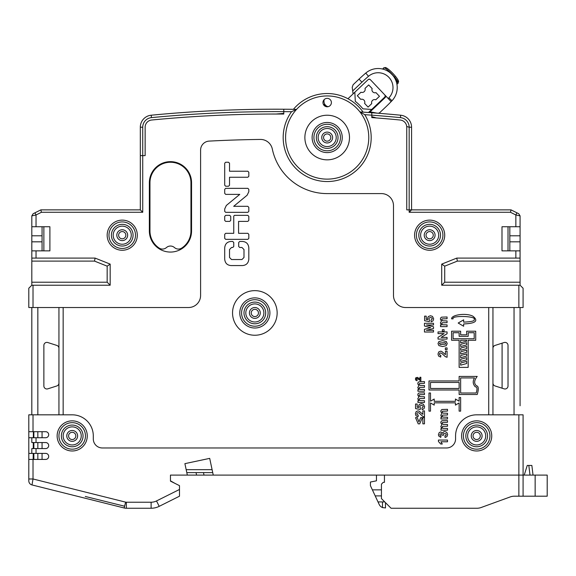 <?xml version="1.0" encoding="UTF-8"?>
<svg xmlns="http://www.w3.org/2000/svg" width="576" height="576" viewBox="0 0 576 576"><rect width="100%" height="100%" fill="white"/><g stroke="black" fill="none" stroke-linecap="round" stroke-linejoin="round"><path stroke-width="0.86" d="M277.15 312.948A22.306 22.306 0 0 1 254.844 335.246A22.306 22.306 0 0 1 232.546 312.948A22.306 22.306 0 0 1 254.844 290.642A22.306 22.306 0 0 1 277.15 312.948M239.774 312.948A15.07 15.07 0 0 0 254.844 328.018A15.07 15.07 0 0 0 269.914 312.948A15.07 15.07 0 0 0 254.844 297.878A15.07 15.07 0 0 0 239.774 312.948M63.158 307.519L63.158 414.821M488.729 414.821L488.729 307.519M224.705 238.385L225.67 239.342L247.853 239.342L248.818 238.385L248.818 234.346L247.853 233.316L238.572 233.316L238.572 221.386L247.853 221.386L248.818 220.421L248.818 216.382L247.853 215.352L234.475 215.352L233.748 216.079L233.748 233.316L225.67 233.316L224.705 234.346L224.705 238.385M232.726 247.486L233.748 246.521L233.748 242.482L232.726 241.459L230.918 241.459C227.138 241.826 225.072 243.958 224.705 247.846L224.705 259.178C225.072 263.066 227.138 265.198 230.918 265.565L242.546 265.565C246.348 265.205 248.436 263.074 248.818 259.178L248.818 247.846C248.458 243.958 246.384 241.826 242.611 241.459L239.717 241.459L238.694 242.482L238.694 246.521L239.717 247.486L241.949 247.486L243.994 249.53L243.994 257.486L241.949 259.538L231.516 259.538L229.529 257.486L229.529 249.53L231.516 247.486L232.726 247.486M224.705 211.378L225.67 212.342L247.853 212.342L248.818 211.378L248.818 207.338L247.795 206.316L233.69 206.316L247.133 195.221L248.818 191.729L248.818 189.317L247.853 188.352L225.67 188.352L224.705 189.317L224.705 193.356L225.67 194.378L239.774 194.378L226.332 205.466L224.705 208.966L224.705 211.378M225.67 162.252L224.705 163.217L224.705 185.213L225.67 186.242L228.506 186.242L229.529 185.278L229.529 177.257L247.853 177.257L248.818 176.292L248.818 172.253L247.853 171.23L229.529 171.23L229.529 163.217L228.506 162.252L225.67 162.252M224.705 220.421L225.67 221.386L229.709 221.386L230.738 220.421L230.738 216.382L229.709 215.352L225.67 215.352L224.705 216.382L224.705 220.421M451.598 318.852L453.103 318.852C450.835 315.209 477.014 316.051 474.199 319.457C475.078 320.904 471.564 321.79 463.651 322.128L463.651 319.831L458.179 323.035L463.651 326.239L463.651 323.95C475.654 323.446 478.742 320.868 472.925 316.217C466.157 312.631 451.202 314.806 451.598 318.852M430.502 392.998L428.99 392.998L428.99 411.142L430.502 411.142L430.502 402.941L434.21 405.115L434.21 402.826L455.422 402.826L455.422 405.115L459.13 402.941L459.13 411.142L460.642 411.142L460.642 397.519L459.13 397.519L459.13 401.198L455.422 399.024L455.422 401.314L434.21 401.314L434.21 399.024L430.502 401.198L430.502 392.998M447.502 440.05L438.422 440.05L438.422 441.454L440.705 444.017L442.282 444.017L440.964 441.778L447.502 441.778L447.502 440.05M445.097 437.515L446.954 436.579L447.653 434.549L446.818 432.382L444.787 431.51L443.383 431.978L442.642 433.217L440.741 431.921L439.236 432.554L438.422 434.599L438.703 435.953L440.784 437.386L441.05 435.794L440.158 435.406A1.08 1.08 0 0 1 439.841 434.65L440.842 433.656L441.706 434.03L442.008 435.103L443.419 435.29L443.678 433.642L445.81 433.656L446.213 434.556L445.874 435.413L444.895 435.838L445.097 437.515M440.95 430.193L447.502 430.193L447.502 428.458L442.966 428.321L442.123 427.14L442.678 426.326L447.502 426.233L447.502 424.498L443.002 424.361L442.123 423.209L442.498 422.474L447.502 422.287L447.502 420.559L441.958 420.739L441.094 421.481L440.798 422.705L441.842 424.699L440.798 426.55L441.842 428.594L440.95 428.594L440.95 430.193M440.95 418.961L447.502 418.961L447.502 417.226L442.966 417.089L442.123 415.908L442.678 415.094L447.502 415.001L447.502 413.266L443.002 413.129L442.123 411.977L442.498 411.242L447.502 411.055L447.502 409.327L441.958 409.507L441.094 410.249L440.798 411.473L441.842 413.467L440.798 415.318L441.842 417.362L440.95 417.362L440.95 418.961M445.464 351.194L445.464 354.636L441.677 351.418L440.518 351.194L438.718 351.958L437.998 354.06L438.624 356.098L440.676 357.062L440.849 355.342L439.762 354.967L439.438 354.103L439.747 353.246L440.64 352.93L441.698 353.297L445.349 356.681L447.077 357.271L447.077 351.194L445.464 351.194M447.077 349.654L447.077 347.918L445.342 347.918L445.342 349.654L447.077 349.654M437.998 343.584L438.926 345.629L442.598 346.522L446.22 345.715L447.228 343.584L446.306 341.539L442.62 340.646L438.934 341.532L437.998 343.584M447.077 339.084L447.077 337.392L441.18 337.392L447.077 333.742L447.077 331.913L438.034 331.913L438.034 333.612L444.074 333.612L438.034 337.313L438.034 339.084L447.077 339.084M433.512 332.014L433.512 330.314L426.398 330.314L433.512 328.529L433.512 326.772L426.398 324.972L433.512 324.972L433.512 323.28L424.469 323.28L424.469 326.016L430.639 327.636L424.469 329.278L424.469 332.014L433.512 332.014M431.186 321.826L433.001 320.882L433.67 318.838L432.475 316.39L430.481 315.742L428.306 316.548L427.464 318.499L427.752 319.68L426.218 319.414L426.218 316.145L424.598 316.145L424.598 320.724L429.3 321.617L429.502 320.206L428.846 318.866L429.264 317.902L430.51 317.527L431.842 317.902L432.281 318.816L431.006 320.098L431.186 321.826M422.402 417.643L420.66 417.643L418.939 421.97L417.283 417.643L415.526 417.643L418.212 423.842L419.702 423.842L422.402 417.643M424.469 423.842L424.469 417.643L422.849 417.643L422.849 423.842L424.469 423.842M422.863 410.89L422.863 414.331L419.076 411.113L417.91 410.89L416.117 411.66L415.39 413.762L416.016 415.793L418.068 416.765L418.241 415.037L417.154 414.662L416.83 413.806L417.146 412.942L418.032 412.632L419.09 412.992L422.741 416.376L424.469 416.966L424.469 410.89L422.863 410.89M422.143 409.694L423.958 408.751L424.627 406.706L423.432 404.258L421.438 403.61L419.263 404.417L418.421 406.368L418.709 407.556L417.175 407.282L417.175 404.014L415.555 404.014L415.555 408.6L420.257 409.486L420.466 408.082L419.803 406.742L420.221 405.77L421.466 405.396L422.798 405.77L423.238 406.692L421.97 407.966L422.143 409.694M417.924 402.451L424.469 402.451L424.469 400.723L419.94 400.586L419.098 399.398L419.652 398.585L424.469 398.491L424.469 396.763L419.976 396.619L419.098 395.474L419.472 394.733L424.469 394.553L424.469 392.818L418.932 393.005L418.068 393.746L417.773 394.963L418.817 396.965L417.773 398.815L418.817 400.853L417.924 400.853L417.924 402.451M417.924 391.219L424.469 391.219L424.469 389.491L419.94 389.354L419.098 388.166L419.652 387.353L424.469 387.259L424.469 385.531L419.976 385.387L419.098 384.242L419.472 383.501L424.469 383.321L424.469 381.586L418.932 381.773L418.068 382.514L417.773 383.731L418.817 385.733L417.773 387.583L418.817 389.628L417.924 389.628L417.924 391.219M419.89 377.258L419.89 379.325L417.614 377.388L415.843 377.719L415.411 378.979L415.786 380.196L417.017 380.779L417.118 379.742L416.268 379.008L416.995 378.302L420.854 380.902L420.854 377.258L419.89 377.258M475.711 340.25L475.711 331.214L466.668 331.214L466.668 334.829L460.642 334.829L460.642 331.214L451.598 331.214L451.598 340.25L459.13 340.25L459.13 367.38L468.173 367.38L468.173 340.25L475.711 340.25M459.13 394.502L477.216 394.502C478.872 388.994 478.591 386.071 476.366 385.74C473.846 383.479 474.127 380.376 477.216 376.423L459.13 376.423L459.13 380.945L428.99 380.945L428.99 389.981L459.13 389.981L459.13 394.502M440.525 326.614L447.077 326.614L447.077 324.886L442.541 324.749L441.706 323.561L442.253 322.747L447.077 322.654L447.077 320.926L442.577 320.782L441.706 319.637L442.073 318.895L447.077 318.715L447.077 316.98L441.533 317.167L440.676 317.909L440.381 319.126L441.418 321.127L440.381 322.978L441.418 325.015L440.525 325.015L440.525 326.614M444.082 331.416L444.082 329.688L442.354 329.688L442.354 331.416L444.082 331.416M33.019 414.821L33.019 431.698L28.8 431.698L28.8 414.821L72.202 414.821A21.096 21.096 0 0 1 93.298 435.917L93.298 438.926A9.043 9.043 0 0 0 102.341 447.97L446.537 447.97A9.043 9.043 0 0 0 455.573 438.926L455.573 435.917A21.096 21.096 0 0 1 476.676 414.821L523.087 414.821L523.087 475.099L547.2 475.099L547.2 496.195L535.147 496.195L535.147 475.099M196.574 475.099L196.049 472.615L203.486 472.615L204.012 475.099L213.257 475.099L209.7 458.374L184.896 463.644L187.337 475.099L523.087 475.099L384.444 475.099L384.444 482.328L383.242 482.328L381.434 484.142L381.434 498.607L391.075 508.248L462.809 508.248M187.337 475.099L170.453 475.099L170.453 481.126L179.496 485.647L179.496 496.195L159.206 506.34A18.086 18.086 0 0 1 151.114 508.248L126.36 508.248A9.043 9.043 -3.2 0 1 124.164 507.982L31.997 484.942L33.019 478.98L33.019 459.425L28.8 459.425L28.8 431.698M33.019 431.698L45.677 431.698A3.017 3.017 0 0 1 48.694 434.707A3.017 3.017 0 0 1 45.677 437.724L31.817 437.724L31.817 442.548L45.677 442.548A3.017 3.017 0 0 1 48.694 445.558A3.017 3.017 0 0 1 45.677 448.574L31.817 448.574L31.817 453.398L45.677 453.398A3.017 3.017 0 0 1 48.694 456.408A3.017 3.017 0 0 1 45.677 459.425L33.019 459.425M461.606 435.917A15.07 15.07 0 0 0 476.676 450.986A15.07 15.07 0 0 0 491.746 435.917A15.07 15.07 0 0 0 476.676 420.847A15.07 15.07 0 0 0 461.606 435.917M57.132 435.917A15.07 15.07 0 0 0 72.202 450.986A15.07 15.07 0 0 0 87.271 435.917A15.07 15.07 0 0 0 72.202 420.847A15.07 15.07 0 0 0 57.132 435.917M492.948 414.821L492.948 307.519M492.948 383.083A3.017 3.017 0 0 0 495.043 385.949L504.086 388.843A3.017 3.017 0 0 0 508.018 385.978L508.018 345.406A3.017 3.017 0 0 0 504.086 342.533L495.043 345.427A3.017 3.017 0 0 0 492.948 348.3M514.044 307.519L514.044 414.821M502.092 343.174L502.092 388.21M37.843 437.724L37.843 431.698M37.843 448.574L37.843 442.548M37.843 459.425L37.843 453.398M327.182 124.272A13.262 13.262 0 0 0 313.92 137.534A13.262 13.262 0 0 0 327.182 150.797A13.262 13.262 0 0 0 340.445 137.534A13.262 13.262 0 0 0 327.182 124.272M327.182 122.465A15.07 15.07 0 0 0 312.113 137.534A15.07 15.07 0 0 0 327.182 152.604A15.07 15.07 0 0 0 342.252 137.534A15.07 15.07 0 0 0 327.182 122.465M349.488 137.534A22.306 22.306 0 0 1 327.182 159.84A22.306 22.306 0 0 1 304.877 137.534A22.306 22.306 0 0 1 327.182 115.229A22.306 22.306 0 0 1 349.488 137.534M42.062 250.862L43.87 250.862L42.062 250.862L42.062 235.793L31.817 235.793L31.817 215.878L36.036 214.978L34.956 212.818L40.853 209.873L140.314 209.873L140.314 155.621L145.138 155.621L145.138 127.217A7.236 7.236 0 0 1 151.675 120.017A7.236 7.236 0 0 0 145.138 127.217L145.138 155.621L140.314 155.621L140.314 127.217A12.053 12.053 0 0 1 151.214 115.214A1296 1296 0 0 1 275.947 109.202A1296 1296 0 0 1 283.781 109.224A1296 1296 0 0 1 296.575 109.368L291.557 111.708A44.006 44.006 0 0 0 327.182 181.541A44.006 44.006 0 0 0 364.781 114.667L359.957 111.931A41.594 41.594 0 0 1 327.182 179.129A41.594 41.594 0 0 1 296.575 109.368A41.594 41.594 0 0 1 359.957 111.931A1296 1296 0 0 1 371.786 112.752L371.786 115.171L371.786 112.752A1296 1296 0 0 1 400.68 115.214A12.053 12.053 0 0 1 411.574 127.217L411.574 209.873L406.75 209.873L406.75 127.217A7.236 7.236 0 0 0 400.212 120.017A1291.176 1291.176 0 0 0 376.337 117.936L371.786 116.647L371.786 115.164A1293.588 1293.588 0 0 1 400.442 117.619A9.648 9.648 0 0 1 409.162 127.217L411.574 127.217M331.402 102.571A4.219 4.219 0 0 0 327.182 98.352A4.219 4.219 0 0 0 322.963 102.571A4.219 4.219 0 0 0 327.182 106.79A4.219 4.219 0 0 0 331.402 102.571M362.052 112.068L363.118 112.14A44.006 44.006 0 0 0 293.414 109.318A1296 1296 0 0 0 286.128 109.238A1296 1296 0 0 0 285.588 109.238L283.781 109.224L283.781 111.636A1293.588 1293.588 0 0 1 291.557 111.708M409.162 212.278L409.162 209.873L411.574 209.873L409.162 212.278L510.466 212.278L515.858 214.978L520.078 215.878L520.078 226.75L515.858 226.75L515.858 214.978L516.931 212.818L518.738 213.725L520.078 215.878M520.078 258.091L456.782 258.091L441.713 264.118L444.722 266.162L444.722 282.204L520.078 282.204L520.078 250.862L501.991 250.862L501.991 226.75L515.858 226.75M441.713 264.118L441.713 285.221L520.078 285.221L523.087 288.23L523.087 307.519L518.868 307.519L518.868 285.221M31.817 235.793L31.817 285.221L28.8 288.23L28.8 307.519L188.539 307.519A12.053 12.053 0 0 0 200.592 295.466L200.592 150.134A9.043 9.043 0 0 1 209.16 141.106A1265.861 1265.861 0 0 1 260.366 139.435A12.053 12.053 0 0 1 272.311 149.026A56.059 56.059 0 0 0 327.182 193.594L381.434 193.594A12.053 12.053 0 0 1 393.487 205.646L393.487 295.466A12.053 12.053 0 0 0 405.547 307.519L518.868 307.519M31.817 282.204L107.165 282.204L110.174 285.221L31.817 285.221M110.174 285.221L110.174 264.118L95.105 258.091L31.817 258.091L31.817 250.862L36.036 250.862L36.036 258.091M31.817 216.202L31.817 226.75L49.896 226.75L49.896 250.862L36.036 250.862M36.036 226.75L36.036 214.978L41.422 212.278L142.726 212.278L142.726 127.217A9.648 9.648 0 0 1 151.445 117.619A1293.588 1293.588 0 0 1 283.781 111.636L283.781 114.048A1291.176 1291.176 0 0 0 151.675 120.017A1291.176 1291.176 0 0 1 275.983 114.026L283.781 113.407L283.781 109.706M364.781 114.667A1293.588 1293.588 0 0 1 371.786 115.171L371.786 117.59A1291.176 1291.176 0 0 1 400.212 120.017A7.236 7.236 0 0 1 406.714 126.526L409.162 127.217L409.162 209.873M107.165 235.188A15.07 15.07 0 0 0 122.234 250.258A15.07 15.07 0 0 0 137.304 235.188A15.07 15.07 0 0 0 122.234 220.118A15.07 15.07 0 0 0 107.165 235.188M414.583 235.188A15.07 15.07 0 0 0 429.653 250.258A15.07 15.07 0 0 0 444.722 235.188A15.07 15.07 0 0 0 429.653 220.118A15.07 15.07 0 0 0 414.583 235.188M191.556 182.743A21.096 21.096 0 0 0 170.453 161.647A21.096 21.096 0 0 0 149.357 182.743L149.357 230.969A21.096 21.096 0 0 0 170.453 252.065A21.096 21.096 0 0 0 191.556 230.969L191.556 182.743M411.574 209.873L511.034 209.873L516.931 212.818M203.486 472.615L212.724 472.615M196.049 472.615L186.804 472.615M33.17 459.425L33.214 453.398M33.3 442.548L33.25 448.574M33.336 437.724L33.379 431.698M361.001 111.996L359.957 111.931M295.531 109.354L294.48 109.339M140.314 209.873L142.726 212.278M40.853 209.873L41.422 212.278M34.956 212.818L33.149 213.725L31.817 215.878M42.062 235.793L42.062 226.75M95.105 258.091L94.529 261.108L107.165 266.162L110.174 264.118M94.529 261.108L31.817 261.108M107.165 282.204L107.165 266.162M444.722 282.204L441.713 285.221M520.078 261.108L457.358 261.108L456.782 258.091M444.722 266.162L457.358 261.108M508.018 250.862L509.825 250.862L508.018 250.862L508.018 226.75M520.078 285.221L520.078 282.204M520.078 250.862L520.078 226.75M509.825 226.75L509.825 250.862M520.078 307.519L520.078 405.77M511.034 209.873L510.466 212.278M58.939 307.519L58.939 414.821M58.939 348.3A3.017 3.017 0 0 0 56.844 345.427L47.801 342.533A3.017 3.017 0 0 0 43.87 345.406L43.87 385.978A3.017 3.017 0 0 0 47.801 388.843L56.844 385.949A3.017 3.017 0 0 0 58.939 383.083M37.843 414.821L37.843 307.519M31.817 442.548L31.817 437.724L28.8 437.724M28.8 453.398L31.817 453.398L31.817 448.574M28.8 480.845A4.219 4.219 0 0 0 31.997 484.942A4.219 4.219 0 0 1 28.8 480.845L28.8 459.425M31.817 414.821L31.817 307.519M43.87 226.75L43.87 250.862M108.972 235.188A13.262 13.262 0 0 0 122.234 248.45A13.262 13.262 0 0 0 135.497 235.188A13.262 13.262 0 0 0 122.234 221.926A13.262 13.262 0 0 0 108.972 235.188M416.398 235.188A13.262 13.262 0 0 0 429.653 248.45A13.262 13.262 0 0 0 442.915 235.188A13.262 13.262 0 0 0 429.653 221.926A13.262 13.262 0 0 0 416.398 235.188M476.676 449.179A13.262 13.262 0 0 0 489.938 435.917A13.262 13.262 0 0 0 476.676 422.654A13.262 13.262 0 0 0 463.414 435.917A13.262 13.262 0 0 0 476.676 449.179M72.202 422.654A13.262 13.262 0 0 0 58.939 435.917A13.262 13.262 0 0 0 72.202 449.179A13.262 13.262 0 0 0 85.464 435.917A13.262 13.262 0 0 0 72.202 422.654M254.844 299.686A13.262 13.262 0 0 0 241.582 312.948A13.262 13.262 0 0 0 254.844 326.21A13.262 13.262 0 0 0 268.106 312.948A13.262 13.262 0 0 0 254.844 299.686M439.438 343.584A0.864 0.864 0 0 1 439.639 343.03L444.874 342.641L445.594 343.022L445.601 344.146L440.352 344.527L439.438 343.584M453.103 338.746L453.103 332.719L459.13 332.719L459.13 336.334L468.173 336.334L468.173 332.719L474.199 332.719L474.199 338.746L453.103 338.746M466.668 363.542L460.642 365.17L460.642 363.002L466.668 361.375L466.668 363.542M466.668 359.813L460.642 361.44L460.642 359.273L466.668 357.646L466.668 359.813M466.668 356.083L460.642 357.71L460.642 355.536L466.668 353.909L466.668 356.083M466.668 352.354L460.642 353.981L460.642 351.806L466.668 350.179L466.668 352.354M466.668 348.617L460.642 350.244L460.642 348.077L466.668 346.45L466.668 348.617M466.668 344.887L460.642 346.514L460.642 344.347L466.668 342.72L466.668 344.887M466.668 340.25L466.668 341.158L460.642 342.785L460.642 340.25L466.668 340.25M460.642 392.998L460.642 377.928L474.502 377.928C472.558 381.276 472.846 384.25 475.366 386.856C477.18 386.827 477.454 388.879 476.194 392.998L460.642 392.998M459.13 388.476L430.502 388.476L430.502 382.45L459.13 382.45L459.13 388.476M325.21 106.301L324.353 104.501A33.156 33.156 0 0 0 323.474 104.587M323.827 100.008A37.678 37.678 0 0 1 324.072 99.986L324 101.102A5.422 5.422 0 0 0 328.082 106.697M384.624 94.738A1.807 1.807 0 0 1 384.552 97.294L368.489 112.514M367.963 79.79A1.807 1.807 0 0 1 370.526 79.862M371.736 109.44L362.894 108.835A45.814 45.814 0 0 0 355.291 101.362L354.845 92.225M364.594 103.399L368.086 107.086L371.758 103.601A3.017 3.017 0 0 1 375.768 99.799L379.462 96.307L375.97 92.621A3.017 3.017 0 0 1 372.168 88.61L368.683 84.931L364.99 88.423A3.017 3.017 0 0 1 360.979 92.225L357.307 95.71L360.792 99.389A3.017 3.017 0 0 1 364.594 103.399M293.414 109.318A44.006 44.006 0 0 1 347.962 98.748L368.186 79.582A1.505 1.505 0 0 1 370.318 79.639L391.133 101.614A173.29 173.29 0 0 1 385.567 107.129L379.973 112.428A3.017 3.017 0 0 1 378.187 113.242M31.817 405.778L31.817 369.612M124.61 506.218L85.284 496.469M212.098 469.67L186.178 469.67L184.896 463.644L209.7 458.374L212.098 469.67M170.453 481.126L170.453 475.099L170.453 480.823L174.974 483.386M366.962 112.406L366.97 112.399A1296 1296 0 0 1 369.374 112.572L371.786 112.752M217.26 110.527L217.253 110.527A1296 1296 0 0 1 229.673 110.023L230.969 109.98L229.68 110.023A1296 1296 0 0 1 231.329 109.966L232.639 109.922A1296 1296 0 0 1 233.719 109.886L234.504 109.865A1296 1296 0 0 0 234.454 109.865M233.777 109.886L234.324 109.872M218.866 110.455L217.663 110.513L218.866 110.455M217.202 110.534L216.763 110.549M214.078 110.678L214.783 110.642A1296 1296 0 0 1 216.31 110.57M214.042 110.678L214.747 110.642L214.042 110.678M214.834 110.642L215.842 110.592L214.834 110.642M283.781 110.21L283.781 109.224M33.854 459.425L33.854 453.398M33.854 448.574L33.854 442.548M33.854 437.724L33.854 431.698M209.7 458.374L184.896 463.644L209.7 458.374M371.786 114.286L371.786 113.63M151.445 117.619L151.214 115.214A1296 1296 0 0 1 214.286 110.664M234.18 109.872L234.583 109.858A1296 1296 0 0 1 275.947 109.202M231.329 109.966L232.639 109.922M377.093 113.155L370.087 111.83L385.186 97.524A1.505 1.505 0 0 0 385.243 95.4M370.087 111.83L369.67 111.391M359.028 79.128A173.29 173.29 0 0 1 365.76 73.08A19.08 19.08 0 0 1 391.99 74.47A19.08 19.08 0 0 1 391.968 100.742A173.29 173.29 0 0 1 391.133 101.614L388.224 98.546A169.07 169.07 0 0 0 388.908 97.834A14.861 14.861 0 0 0 388.922 77.371A14.861 14.861 0 0 0 368.496 76.291A169.07 169.07 0 0 0 361.93 82.188L359.028 79.128L353.124 84.722L352.21 87.307L353.088 93.888M361.93 82.188L352.692 90.943M396.914 84.226L396.842 83.815M396.835 83.786L396.742 83.362M396.605 82.807L396.425 82.138M390.578 73.123L392.695 75.254M387.022 70.711L386.158 70.279M385.33 69.919L384.574 69.631M383.911 69.408L382.536 69.026M395.323 79.301L395.604 79.913M396.007 80.906L396.468 82.303M396.763 83.441L396.9 84.118M382.608 69.048L383.242 69.206M385.682 70.07L387.216 70.812M382.421 69.005L384.667 67.752C386.309 65.462 400.687 80.647 398.304 82.145C400.68 80.633 386.287 65.455 384.667 67.752L384.739 67.774M394.661 76.774L397.966 83.333C400.291 82.145 385.092 65.822 383.458 68.018M396.936 84.319L397.966 83.333L396.936 84.319M181.764 248.062A6.026 6.026 0 0 1 174.449 247.55A6.026 6.026 0 0 0 166.464 247.55A6.026 6.026 0 0 1 159.149 248.062A20.498 20.498 0 0 1 149.962 230.969L149.962 182.743A20.498 20.498 0 0 1 170.453 162.252A20.498 20.498 0 0 1 190.951 182.743L190.951 230.969A20.498 20.498 0 0 1 181.764 248.062M511.819 475.099L512.842 475.099M514.361 496.195A12.053 12.053 0 0 0 510.242 496.922A12.053 12.053 0 0 1 514.361 496.195A12.053 12.053 0 0 0 510.242 496.922A12.053 12.053 0 0 1 514.361 496.195L535.147 496.195M510.242 496.922L481.111 507.521A12.053 12.053 0 0 1 476.993 508.248L440.503 508.248M523.087 475.099L523.087 496.195M524.232 475.099L527.249 465.451L531.857 465.451L533.038 475.099L531.857 465.451M385.488 502.661L385.488 507.953L382.478 507.542A6.026 6.026 0 0 1 379.195 504.468L370.418 485.647L370.418 482.033L376.452 480.823L376.452 475.099M381.434 489.866L372.391 489.866M384.746 501.919L378.007 501.919M382.478 507.542L383.033 507.73L382.478 507.542L382.478 501.919M381.434 495.893L375.199 495.893M483.905 506.506L481.111 507.521M397.706 508.248L423.022 508.248M327.182 148.385A10.85 10.85 0 0 1 316.332 137.534A10.85 10.85 0 0 1 327.182 126.684A10.85 10.85 0 0 1 338.033 137.534A10.85 10.85 0 0 1 327.182 148.385A10.85 10.85 0 0 1 316.332 137.534A10.85 10.85 0 0 1 327.182 126.684M327.535 141.134A3.614 3.614 0 0 0 330.797 137.354A3.614 3.614 0 0 0 326.83 133.934A3.614 3.614 0 0 0 323.568 137.714A3.614 3.614 0 0 0 327.535 141.134M122.234 246.038A10.85 10.85 0 0 1 111.384 235.188A10.85 10.85 0 0 1 122.234 224.338A10.85 10.85 0 0 1 133.085 235.188A10.85 10.85 0 0 1 122.234 246.038A10.85 10.85 0 0 1 111.384 235.188A10.85 10.85 0 0 1 122.234 224.338M122.587 238.788A3.614 3.614 0 0 0 125.842 235.008A3.614 3.614 0 0 0 121.882 231.588A3.614 3.614 0 0 0 118.62 235.361A3.614 3.614 0 0 0 122.587 238.788M254.844 323.798A10.85 10.85 0 0 1 243.994 312.948A10.85 10.85 0 0 1 254.844 302.098A10.85 10.85 0 0 1 265.694 312.948A10.85 10.85 0 0 1 254.844 323.798A10.85 10.85 0 0 1 243.994 312.948A10.85 10.85 0 0 1 254.844 302.098M255.197 316.548A3.614 3.614 0 0 0 258.458 312.768A3.614 3.614 0 0 0 254.491 309.348A3.614 3.614 0 0 0 251.237 313.121A3.614 3.614 0 0 0 255.197 316.548M72.202 446.767A10.85 10.85 0 0 1 61.351 435.917A10.85 10.85 0 0 1 72.202 425.066A10.85 10.85 0 0 1 83.052 435.917A10.85 10.85 0 0 1 72.202 446.767A10.85 10.85 0 0 1 61.351 435.917A10.85 10.85 0 0 1 72.202 425.066M72.554 439.517A3.614 3.614 0 0 0 75.816 435.737A3.614 3.614 0 0 0 71.849 432.317A3.614 3.614 0 0 0 68.587 436.09A3.614 3.614 0 0 0 72.554 439.517M476.676 446.767A10.85 10.85 0 0 1 465.826 435.917A10.85 10.85 0 0 1 476.676 425.066A10.85 10.85 0 0 1 487.526 435.917A10.85 10.85 0 0 1 476.676 446.767A10.85 10.85 0 0 1 465.826 435.917A10.85 10.85 0 0 1 476.676 425.066M477.029 439.517A3.614 3.614 0 0 0 480.283 435.737A3.614 3.614 0 0 0 476.323 432.317A3.614 3.614 0 0 0 473.062 436.09A3.614 3.614 0 0 0 477.029 439.517M429.653 246.038A10.85 10.85 0 0 1 418.802 235.188A10.85 10.85 0 0 1 429.653 224.338A10.85 10.85 0 0 1 440.503 235.188A10.85 10.85 0 0 1 429.653 246.038A10.85 10.85 0 0 1 418.802 235.188A10.85 10.85 0 0 1 429.653 224.338M430.013 238.788A3.614 3.614 0 0 0 433.267 235.008A3.614 3.614 0 0 0 429.3 231.588A3.614 3.614 0 0 0 426.046 235.361A3.614 3.614 0 0 0 430.013 238.788M518.868 496.195L518.868 414.821M179.496 489.456L156.506 500.947A12.053 12.053 0 0 1 151.114 502.222L126.36 502.222A3.017 3.017 -3.2 0 1 125.626 502.135L33.019 478.98L28.8 478.98M36.036 448.574L36.036 453.398M36.036 437.724L36.036 442.548M515.858 258.091L515.858 250.862M33.019 285.221L33.019 307.519M520.078 235.793L509.825 235.793M509.825 241.819L520.078 241.819M42.062 431.698L42.062 437.724M42.062 442.548L42.062 448.574M42.062 453.398L42.062 459.425M124.164 507.982L125.626 502.135M126.36 502.222L126.36 508.248M151.114 508.248L151.114 502.222M156.506 500.947L159.206 506.34M31.817 241.819L42.062 241.819M400.442 117.619L400.68 115.214M140.314 127.217L142.726 127.217M368.496 76.291L365.76 73.08M388.908 97.834L391.968 100.742M398.282 82.073L397.966 83.333M528.818 465.451L530.006 475.099M327.182 146.578A9.043 9.043 0 0 1 318.139 137.693A9.043 9.043 0 0 1 327.182 128.491A9.043 9.043 0 0 1 336.218 137.383A9.043 9.043 0 0 1 327.182 146.578M327.182 142.963A5.422 5.422 0 0 0 332.597 137.268A5.422 5.422 0 0 0 326.65 132.134A5.422 5.422 0 0 0 321.761 137.801A5.422 5.422 0 0 0 327.182 142.963M122.234 244.231A9.043 9.043 0 0 1 113.191 235.339A9.043 9.043 0 0 1 122.234 226.145A9.043 9.043 0 0 1 131.27 235.03A9.043 9.043 0 0 1 122.234 244.231M122.234 240.61A5.422 5.422 0 0 0 127.649 234.922A5.422 5.422 0 0 0 121.702 229.788A5.422 5.422 0 0 0 116.813 235.454A5.422 5.422 0 0 0 122.234 240.61M254.844 321.991A9.043 9.043 0 0 1 245.808 313.099A9.043 9.043 0 0 1 254.844 303.905A9.043 9.043 0 0 1 263.887 312.79A9.043 9.043 0 0 1 254.844 321.991M254.844 318.37A5.422 5.422 0 0 0 260.266 312.682A5.422 5.422 0 0 0 254.318 307.548A5.422 5.422 0 0 0 249.43 313.214A5.422 5.422 0 0 0 254.844 318.37M72.202 444.96A9.043 9.043 0 0 1 63.158 436.068A9.043 9.043 0 0 1 72.202 426.874A9.043 9.043 0 0 1 81.245 435.758A9.043 9.043 0 0 1 72.202 444.96M72.202 441.338A5.422 5.422 0 0 0 77.616 435.65A5.422 5.422 0 0 0 71.669 430.517A5.422 5.422 0 0 0 66.78 436.183A5.422 5.422 0 0 0 72.202 441.338M476.676 444.96A9.043 9.043 0 0 1 467.633 436.068A9.043 9.043 0 0 1 476.676 426.874A9.043 9.043 0 0 1 485.712 435.758A9.043 9.043 0 0 1 476.676 444.96M476.676 441.338A5.422 5.422 0 0 0 482.09 435.65A5.422 5.422 0 0 0 476.143 430.517A5.422 5.422 0 0 0 471.254 436.183A5.422 5.422 0 0 0 476.676 441.338M429.653 244.231A9.043 9.043 0 0 1 420.617 235.339A9.043 9.043 0 0 1 429.653 226.145A9.043 9.043 0 0 1 438.696 235.03A9.043 9.043 0 0 1 429.653 244.231M429.653 240.61A5.422 5.422 0 0 0 435.074 234.922A5.422 5.422 0 0 0 429.127 229.788A5.422 5.422 0 0 0 424.238 235.454A5.422 5.422 0 0 0 429.653 240.61M31.997 484.942L31.19 484.646M233.719 109.886L234.439 109.865"/></g></svg>

